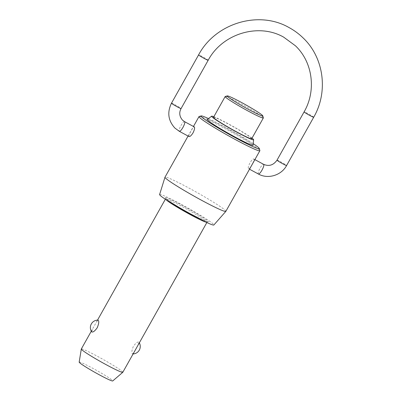 <?xml version="1.0" encoding="UTF-8"?>
<svg xmlns="http://www.w3.org/2000/svg" width="401" height="401" viewBox="0 0 401 401"><rect width="100%" height="100%" fill="white"/><g stroke="black" fill="none" stroke-linecap="round" stroke-linejoin="round"><path stroke-width="0.3" stroke-dasharray="2 1.5" d="M122.811 372.283A23.794 1.569 29.3 0 0 122.39 371.612A23.794 1.569 29.3 0 0 100.315 357.867A23.794 1.569 29.3 0 0 81.313 348.995M138.034 345.156L138.906 342.178C137.698 341.542 135.874 342.9 133.428 346.258C131.814 350.133 131.463 352.654 132.37 353.827L132.621 353.938L134.089 352.188M251.698 138.721A21.89 1.444 29.3 0 0 251.307 138.104A21.89 1.444 29.3 0 0 231.001 125.463A21.89 1.444 29.3 0 0 213.517 117.298M225.257 96.476A21.89 1.444 -150.7 0 1 243.282 105.047A21.89 1.444 -150.7 0 1 262.961 117.343A21.89 1.444 -150.7 0 1 263.352 117.854M207.292 119.463A26.265 1.734 -150.7 0 1 228.57 129.483A26.265 1.734 -150.7 0 1 252.605 144.475A26.265 1.734 -150.7 0 1 253.091 145.162M253.237 143.683A33.398 2.206 29.3 0 0 208.48 118.571M199.147 116.49A34.897 2.306 -150.7 0 1 227.878 130.155A34.897 2.306 -150.7 0 1 259.247 149.758A34.897 2.306 -150.7 0 1 259.873 150.57M79.167 362.118A19.248 1.273 -150.7 0 1 94.345 369.156A19.248 1.273 -150.7 0 1 112.405 380.384A19.248 1.273 -150.7 0 1 112.726 380.95M159.598 194.54A31.118 2.055 -150.7 0 1 184.265 206.014A31.118 2.055 -150.7 0 1 213.327 224.089A31.118 2.055 -150.7 0 1 213.863 224.991M225.858 211.342A34.897 2.306 29.3 0 0 225.242 210.36A34.897 2.306 29.3 0 0 192.866 190.199A34.897 2.306 29.3 0 0 164.996 177.187M248.61 168.711C249.242 168.941 250.339 167.598 251.903 164.681C253.597 161.788 254.289 159.944 253.978 159.147C252.475 157.408 246.78 167.558 248.61 168.711L249.502 169.207M189.061 136.576L188.986 136.52C187.964 135.804 193.658 125.653 194.355 126.957M253.978 159.147L254.886 159.623M91.659 331.807L92.591 328.9L96.536 321.868L98.004 320.118M252.018 138.144A24.08 1.589 29.3 0 0 233.387 126.626A24.08 1.589 29.3 0 0 213.843 116.721M171.493 103.182A5.494 0.361 -150.7 0 1 175.307 104.922A5.494 0.361 -150.7 0 1 180.981 108.41A5.494 0.361 -150.7 0 1 181.077 108.566M313.697 117.242A5.494 0.361 29.3 0 0 313.597 117.087A5.494 0.361 29.3 0 0 307.923 113.598A5.494 0.361 29.3 0 0 304.113 111.864M208.174 60.275A5.494 0.361 29.3 0 0 208.079 60.12A5.494 0.361 29.3 0 0 202.405 56.631A5.494 0.361 29.3 0 0 198.59 54.897M258.399 174.009A5.494 1.318 118.4 0 1 258.329 173.959A5.494 1.318 118.4 0 1 259.853 168.55A5.494 1.318 118.4 0 1 263.537 164.31M277.011 160.154A5.494 0.361 -150.7 0 1 280.825 161.889A5.494 0.361 -150.7 0 1 286.499 165.377A5.494 0.361 -150.7 0 1 286.6 165.533M206.199 222.239A23.794 1.569 29.3 0 0 207.006 222.254A23.794 1.569 29.3 0 0 206.58 221.583A23.794 1.569 29.3 0 0 182.014 206.48A23.794 1.569 29.3 0 0 165.508 198.966A23.794 1.569 29.3 0 0 165.929 199.638A23.794 1.569 29.3 0 0 165.939 199.643M165.347 199.252L165.543 198.204C165.563 198.991 179.036 207.608 191.147 214.034A24.792 1.639 29.3 0 0 207.924 221.177A24.792 1.639 29.3 0 0 182.325 205.437A24.792 1.639 29.3 0 0 165.563 198.305A24.792 1.639 29.3 0 0 191.162 214.039L204.249 220.6L207.633 221.828L206.846 222.54M184.485 121.628A5.494 1.318 -61.6 0 0 180.801 125.859A5.494 1.318 -61.6 0 0 179.267 131.277M132.621 353.938A7.494 7.494 0 0 0 133.107 353.933M139.332 342.845A7.494 7.494 0 0 0 138.967 342.248M188.079 136.049L193.462 126.46M91.293 331.211L92.591 328.9M96.536 321.868L97.513 320.123"/><path stroke-width="0.6" d="M91.293 331.211L81.313 348.995A23.794 1.569 29.3 0 0 81.303 349.03A23.794 1.569 29.3 0 0 81.734 349.667A23.794 1.569 29.3 0 0 103.563 363.271A23.794 1.569 29.3 0 0 122.786 372.313A23.794 1.569 29.3 0 0 122.811 372.283L206.846 222.54M98.255 320.229C99.162 321.401 98.811 323.923 97.197 327.797C94.751 331.151 92.927 332.514 91.719 331.878L91.659 331.807A7.494 7.494 0 0 1 98.004 320.113L98.255 320.229M225.167 96.536L213.517 117.298A21.89 1.444 29.3 0 0 213.908 117.914A21.89 1.444 29.3 0 0 234.214 130.561A21.89 1.444 29.3 0 0 251.698 138.721L263.347 117.959A21.89 1.444 -150.7 0 1 245.868 109.794A21.89 1.444 -150.7 0 1 225.557 97.152A21.89 1.444 -150.7 0 1 225.167 96.536A21.89 1.444 -150.7 0 1 225.257 96.476L227.292 95.909A20.391 1.348 29.3 0 0 227.573 96.541A20.391 1.348 29.3 0 0 247.076 108.641A20.391 1.348 29.3 0 0 262.775 115.824A20.391 1.348 29.3 0 0 262.409 115.348A20.391 1.348 29.3 0 0 244.079 103.894A20.391 1.348 29.3 0 0 227.292 95.909M262.775 115.824L263.352 117.854A21.89 1.444 -150.7 0 1 263.347 117.959M253.617 139.749L253.091 145.162A26.265 1.734 -150.7 0 1 232.43 135.598A26.265 1.734 -150.7 0 1 207.728 120.245A26.265 1.734 -150.7 0 1 207.292 119.463L211.638 116.19A24.08 1.589 29.3 0 0 212.039 116.907A24.08 1.589 29.3 0 0 234.68 130.982A24.08 1.589 29.3 0 0 253.617 139.749A24.08 1.589 29.3 0 0 253.176 139.117A24.08 1.589 29.3 0 0 252.018 138.144M208.48 118.571A33.398 2.206 29.3 0 0 201.177 115.924A33.398 2.206 29.3 0 0 201.638 116.957A33.398 2.206 29.3 0 0 233.582 136.771A33.398 2.206 29.3 0 0 259.302 148.54A33.398 2.206 29.3 0 0 258.7 147.763A33.398 2.206 29.3 0 0 253.237 143.683M259.302 148.54L259.873 150.57A34.897 2.306 -150.7 0 1 259.868 150.741A34.897 2.306 -150.7 0 1 231.999 137.723A34.897 2.306 -150.7 0 1 199.623 117.568A34.897 2.306 -150.7 0 1 199.001 116.586A34.897 2.306 -150.7 0 1 199.147 116.49L201.177 115.924M122.786 372.313L112.726 380.95A19.248 1.273 -150.7 0 1 97.177 373.637A19.248 1.273 -150.7 0 1 79.518 362.629A19.248 1.273 -150.7 0 1 79.167 362.118L81.303 349.03M225.843 211.367L213.863 224.991A31.118 2.055 -150.7 0 1 188.836 213.257A31.118 2.055 -150.7 0 1 160.159 195.387A31.118 2.055 -150.7 0 1 159.598 194.54L164.981 177.217A34.897 2.306 29.3 0 0 165.618 178.169A34.897 2.306 29.3 0 0 197.778 198.209A34.897 2.306 29.3 0 0 225.843 211.367A34.897 2.306 29.3 0 0 225.858 211.342L259.868 150.741M194.209 126.876L194.355 126.957C194.911 127.889 194.47 129.869 193.021 132.896C191.212 135.673 189.863 136.881 188.986 136.52M188.079 136.049L164.996 177.187A34.897 2.306 29.3 0 0 164.981 177.217M213.843 116.721A24.08 1.589 29.3 0 0 211.638 116.19M179.267 131.277A5.494 1.318 -61.6 0 0 179.342 131.327A5.494 1.318 -61.6 0 0 183.021 127.282A5.494 1.318 -61.6 0 0 184.635 121.714A5.494 1.318 -61.6 0 0 184.565 121.658A5.494 1.318 -61.6 0 0 184.485 121.628M194.285 126.906L184.565 121.658L182.545 120.175C179.412 116.45 178.926 112.581 181.077 108.566A5.494 0.361 -150.7 0 1 177.262 106.826A5.494 0.361 -150.7 0 1 171.588 103.338A5.494 0.361 -150.7 0 1 171.493 103.182L198.59 54.897A5.494 0.361 29.3 0 0 198.69 55.047A5.494 0.361 29.3 0 0 204.365 58.536A5.494 0.361 29.3 0 0 208.174 60.275C222.229 33.684 258.52 22.667 283.692 37.163L295.397 45.759C312.69 62.035 316.509 90.546 304.113 111.864A5.494 0.361 29.3 0 0 304.209 112.019A5.494 0.361 29.3 0 0 309.883 115.508A5.494 0.361 29.3 0 0 313.697 117.242L286.6 165.533A5.494 0.361 -150.7 0 1 282.785 163.793A5.494 0.361 -150.7 0 1 277.111 160.305A5.494 0.361 -150.7 0 1 277.011 160.154L304.113 111.864M263.537 164.31A5.494 1.318 118.4 0 1 263.622 164.34A5.494 1.318 118.4 0 1 263.698 164.395A5.494 1.318 118.4 0 1 262.084 169.964A5.494 1.318 118.4 0 1 258.399 174.009L249.502 169.207M165.939 199.643A23.794 1.569 29.3 0 0 190.495 214.735A23.794 1.569 29.3 0 0 206.199 222.239M171.493 103.182C167.027 112.34 168.154 120.626 174.876 128.049L179.342 131.327L189.061 136.576M313.697 117.242C328.499 91.829 323.948 57.554 303.066 37.884C298.83 33.769 294.113 30.306 288.91 27.494C258.555 10.07 215.317 23.253 198.59 54.897M254.886 159.623L263.622 164.34C268.966 166.61 273.432 165.217 277.011 160.154M133.107 353.933A7.494 7.494 0 0 0 139.332 342.845M286.6 165.533C281.392 175.372 267.933 179.468 258.399 174.009M181.077 108.566L208.174 60.275M193.462 126.46L199.001 116.586M97.513 320.123L165.347 199.252"/></g></svg>
